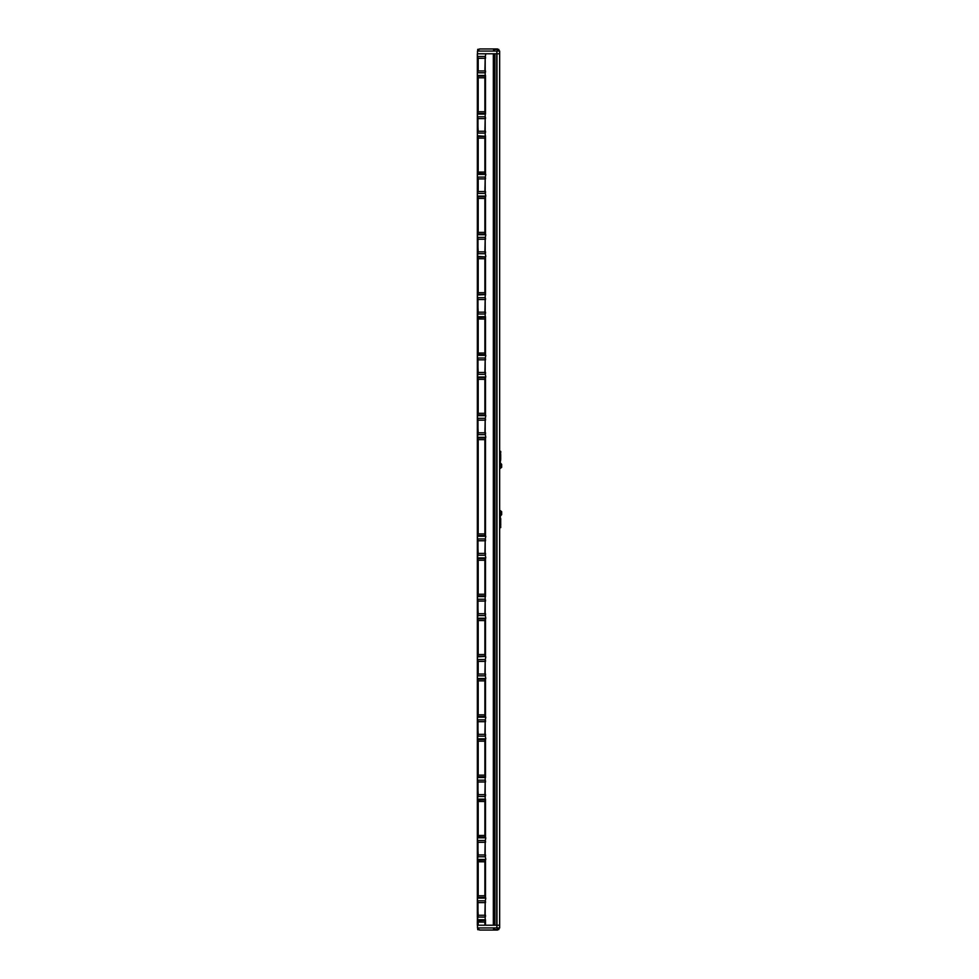 <?xml version="1.0" encoding="UTF-8"?>
<svg xmlns="http://www.w3.org/2000/svg" width="979" height="979" viewBox="0 0 979 979"><rect width="100%" height="100%" fill="white"/><g stroke="black" fill="none" stroke-linecap="round" stroke-linejoin="round"><path stroke-width="1.47" d="M500.697 454.415L500.697 459.567M500.599 453.179L500.599 460.815M499.657 451.319L500.722 451.356L500.722 452.567L499.657 452.543M500.722 452.567L499.816 456.092L500.722 466.653L499.657 467.705M500.722 463.385L501.652 464.327L501.652 467.35L499.657 468.831M478.107 49.256L479.306 49.256M479.159 49.403L477.715 49.403L477.715 50.847M479.306 929.744L477.862 929.744L479.159 929.597M477.715 929.597L477.715 927.945M500.697 524.585L500.697 519.433M500.342 524.854L500.342 519.151M500.771 524.854L500.599 525.821M500.599 518.185L500.771 519.164M499.657 526.457L500.722 526.433L500.722 527.644L499.657 527.681M500.722 526.433L499.816 522.908L500.722 512.347L499.657 511.295M500.722 515.615L501.652 514.673L501.652 511.65L499.657 510.169M494.566 49.256L497.491 49.403L494.175 49.403L494.175 51.055M497.491 929.597L494.175 929.597L497.491 929.597L497.491 927.945M494.175 929.597L494.175 927.945M485.192 57.1L485.792 53.845L477.348 53.772L477.348 133.071M477.397 76.105L477.348 113.234M485.192 71.369L485.192 72.581M485.192 70.929L485.192 58.336M485.192 72.152L485.192 112.732L484.886 111.777L478.193 111.777L477.434 113.087M485.192 68.138L485.192 72.666M477.397 136.411L477.348 76.129L485.192 76.129L485.192 76.839L484.886 77.782L478.193 77.782L477.434 76.484M477.434 72.336L478.193 70.965L484.886 70.965L485.192 71.969L485.192 72.776L477.348 72.764L477.434 56.917L478.193 58.299L478.193 70.965M485.192 113.576L485.192 112.732M485.192 66.621L485.192 68.04M485.192 57.871L485.192 61.126M485.192 56.598L485.192 57.296L485.192 56.488L477.348 56.488L477.348 72.495M485.192 56.684L485.192 71.969M477.434 53.845L477.434 56.917M477.348 65.324L477.348 63.941M485.192 916.466L485.192 920.444L477.348 920.652L478.193 915.279L484.886 915.279L485.192 917.09L477.348 917.078M485.192 132.471L485.192 136.448L477.348 136.448L477.348 916.809M485.192 856.16L485.792 859.415L484.886 859.954L484.886 861.789L478.193 861.789L477.348 860.345L478.193 854.973L484.886 854.973L485.192 856.772L477.348 856.772M477.348 837.143L477.348 856.503M485.192 795.854L485.192 799.831L477.348 800.039L478.193 794.654L484.886 794.654L485.192 796.465L477.348 796.465M485.192 735.547L485.792 738.802L484.886 739.341L484.886 741.176L478.193 741.176L477.348 739.524L477.348 796.196M485.192 780.801L485.192 739.524L477.348 739.524L478.193 734.348L484.886 734.348L485.192 735.351L485.192 736.159L477.348 736.159M485.192 675.241L485.792 678.496L484.886 679.034L484.886 680.87L478.193 680.87L477.348 679.218L477.348 735.89M477.348 679.206L477.434 675.853M485.192 614.934L485.792 618.19L484.886 620.564L478.193 620.564L477.348 618.912L477.434 659.565M477.434 618.238L485.192 618.238L485.192 619.609L485.192 618.912L477.348 618.912L478.193 613.735L484.886 613.735L485.192 614.739L485.192 615.546L477.348 615.546M485.192 554.616L485.792 557.883L484.886 558.409L484.886 560.257L478.193 560.257L477.348 558.593L477.348 615.265M485.192 596.04L485.192 558.593L477.348 558.593L478.193 553.429L484.886 553.429L485.192 554.432L485.192 555.24L477.348 555.228M485.192 434.003L485.792 437.258L484.886 439.632L478.193 439.632L477.348 437.98L477.348 554.958M485.192 484.789L485.192 437.98L485.192 463.679L485.192 437.98L477.348 437.98L478.193 432.816L484.886 432.816L485.192 433.807L485.192 434.615L477.348 434.615M485.192 373.697L485.792 376.952L484.886 377.49L484.886 379.326L478.193 379.326L477.348 377.674L477.348 434.346M477.434 377.001L485.192 377.001L485.192 378.371L485.192 377.674L477.348 377.674L478.193 372.497L484.886 372.497L485.192 373.501L485.192 374.308L477.348 374.308M477.348 354.679L477.348 374.039M485.192 313.39L485.192 317.367L477.348 317.575L478.193 312.191L484.886 312.191L485.192 314.002L477.348 314.002M485.192 253.084L485.792 256.339L484.886 258.713L478.193 258.713L477.348 257.061L477.348 313.733M485.192 257.061L485.192 257.758L485.192 257.061L477.348 257.061L478.193 251.884L484.886 251.884L485.192 253.696L477.348 253.696M485.192 192.777L485.792 196.033L484.886 198.407L478.193 198.407L477.348 196.755L477.348 253.426M477.348 196.73L477.434 193.389M477.348 173.76L477.434 177.101M485.192 117.407L485.192 113.662M485.192 131.235L485.192 118.643M485.192 177.713L485.792 174.458L484.886 173.919L484.886 172.084L478.193 172.084L477.348 173.54L485.192 173.736L485.192 136.448L485.192 173.038M485.192 191.541L485.192 178.949M485.192 238.032L485.792 234.776L484.886 234.238L484.886 232.402L478.193 232.402L477.348 233.846M485.192 251.848L485.192 239.255M485.192 298.338L485.192 294.581L477.434 295.034M485.192 312.154L485.192 299.562M485.192 358.644L485.792 355.389L484.886 354.851L484.886 353.015L478.193 353.015L477.348 354.459L485.192 354.667L485.192 317.367L485.192 353.97M485.192 372.461L485.192 359.88M485.192 418.951L485.792 415.696L484.886 413.322L478.193 413.322L477.348 414.766M485.192 432.767L485.192 420.187M485.192 539.564L485.792 536.308L484.923 535.782L484.886 533.934L478.193 533.934L477.348 535.378M485.192 553.392L485.192 540.8M485.192 599.87L485.192 596.125M485.192 613.698L485.192 601.106M485.192 660.189L485.792 656.921L484.886 656.395L484.886 654.547L478.193 654.547L477.348 656.003M485.192 674.005L485.192 661.412M485.192 720.495L485.792 717.24L484.886 716.701L484.886 714.866L478.193 714.866L477.348 716.31M485.192 734.311L485.192 721.719M485.192 794.618L485.192 782.037M485.192 841.108L485.792 837.853L484.886 837.314L484.886 835.479L478.193 835.479L477.348 836.923L485.192 837.131L485.192 799.831L485.192 836.433M485.192 854.924L485.192 842.344M485.192 901.414L485.792 898.159L484.886 895.785L478.193 895.785L477.348 897.229M485.192 915.243L485.192 902.65M485.192 921.141L484.886 922.096L478.193 922.096L477.348 920.652L477.348 925.228L485.192 925.228L485.192 920.444L485.192 925.228L493.33 925.228L493.33 53.772L477.434 53.772M485.192 76.129L485.192 113.429L477.348 113.429M485.192 114.102L477.434 114.102M485.192 75.469L477.434 75.469M484.886 70.965L485.192 57.296M494.897 53.772L496.708 53.772L496.708 925.228L494.897 925.228L494.897 53.772M496.965 53.772L499.62 53.772L499.62 925.228L496.965 925.228L496.965 53.772M485.192 137.146L484.886 138.1L478.193 138.1L477.348 136.644L477.348 173.54M477.348 132.801L478.193 131.272L484.886 131.272L485.192 132.275L485.192 133.083L477.385 133.083M477.397 113.466L478.193 131.272M485.192 126.927L485.192 128.445M485.192 116.905L485.192 121.433M484.886 131.272L485.192 116.795L477.385 116.795M485.192 117.602L485.192 132.275M477.348 125.63L477.348 124.247M477.434 135.775L485.192 136.301M485.192 136.448L485.192 173.968M485.192 116.99L485.192 118.202M485.192 174.409L477.434 174.409M485.192 188.751L485.192 193.193M485.192 192.006L485.192 193.279M477.434 192.961L478.193 191.578L484.886 191.578L485.192 192.582L485.192 193.389L477.348 193.389L477.434 177.542L478.193 178.912L478.193 191.578M477.348 196.755L485.192 196.755L485.192 233.345M485.192 181.739L485.192 184.554M485.192 177.211L485.192 177.909L485.192 177.101L477.348 177.113L477.348 193.108M485.192 177.297L485.192 192.582M477.397 173.772L477.434 177.542M485.192 181.837L485.192 183.257M477.348 185.937L477.348 184.554M485.192 196.755L485.192 197.452M485.192 187.246L485.192 188.653M485.192 234.715L477.434 234.715M485.192 193.389L477.348 193.389M484.886 191.578L485.192 177.909M485.192 252.288L485.192 253.5M485.192 249.058L485.192 253.585M478.193 258.713L478.193 292.709L477.348 294.153M477.397 234.079L478.193 251.884M485.192 257.758L485.192 293.663L484.886 292.709L478.193 292.709M485.192 294.581L485.192 293.663M485.192 247.552L485.192 243.563L485.192 247.552M485.192 238.803L485.192 242.143M485.192 237.518L485.192 238.215L485.192 237.407L477.385 237.407M485.192 237.603L485.192 252.888M477.348 246.243L477.348 244.86M477.434 256.388L485.192 256.914M484.886 251.884L485.192 238.215M485.192 317.367L484.886 319.019L478.193 319.019L477.348 317.575L477.348 354.459M485.192 309.364L485.192 313.806M485.192 312.619L485.192 313.892M477.397 294.385L478.193 312.191M485.192 307.859L485.192 309.266M485.192 297.824L485.192 302.45M484.886 312.191L485.192 297.714L477.385 297.714M485.192 298.534L485.192 313.194M477.348 306.549L477.348 305.167M485.192 297.91L485.192 299.121M485.192 355.34L477.434 355.34M485.192 364.176L485.192 374.125M485.192 372.926L485.192 374.198M477.397 354.692L478.193 372.497M485.192 378.371L485.192 414.276M485.192 358.143L485.192 362.671M484.886 372.497L485.192 358.033L477.385 358.033M485.192 358.84L485.192 373.501M477.348 366.868L477.348 365.473M485.192 358.216L485.192 359.428M485.192 415.647L477.434 415.647M477.348 466.371L477.348 464.988M477.348 487.481L477.348 486.098M485.192 422.977L485.192 434.431M485.192 433.232L485.192 434.517M477.397 414.998L478.193 432.816M485.192 438.678L485.192 534.889M485.192 488.778L485.192 486.098M485.192 428.472L485.192 427.174M485.192 418.449L485.192 419.147L485.192 418.339L477.385 418.339M485.192 418.535L485.192 433.807M477.348 427.174L477.348 425.779M485.192 536.259L477.434 536.259M484.886 432.816L485.192 419.147M485.192 550.602L485.192 555.13M485.192 553.833L485.192 555.044M478.193 560.257L478.193 594.241L477.348 595.697M477.397 535.623L478.193 553.429M485.192 559.303L485.192 595.195L484.886 594.241L478.193 594.241M485.192 558.593L485.192 595.195M485.192 549.084L485.192 545.095L485.192 549.084M485.192 543.59L485.192 545.095M485.192 539.062L485.192 539.759L485.192 538.952L477.385 538.952M485.192 539.148L485.192 554.432M477.348 547.787L477.348 546.404M485.192 596.566L477.434 596.566M484.886 553.429L485.192 539.759M477.397 595.93L478.193 613.735M485.192 619.609L485.192 655.502M485.192 609.391L485.192 610.81M485.192 599.368L485.192 603.896M484.886 613.735L485.192 599.258L477.385 599.258M485.192 600.066L485.192 614.739M477.348 608.094L477.348 606.711M485.192 599.454L485.192 600.665M485.192 656.432L477.434 656.872M485.192 671.215L485.192 675.743M485.192 674.445L485.192 675.657M477.434 675.424L478.193 674.041L484.886 674.041L485.192 675.045L485.192 675.853L477.348 675.853L477.434 660.005L478.193 661.376L478.193 674.041M477.348 679.218L485.192 679.218L485.192 715.82M485.192 664.203L485.192 668.4M485.192 659.675L485.192 660.372L485.192 659.565L477.348 659.577L477.348 675.571M485.192 659.76L485.192 675.045M477.397 656.236L477.434 660.005M485.192 664.3L485.192 665.72M477.348 668.4L477.348 667.017M485.192 675.853L477.348 675.853M485.192 679.218L485.192 679.915M485.192 717.191L477.434 717.191M484.886 674.041L485.192 660.372M485.192 727.324L485.192 736.049M485.192 734.752L485.192 735.963M478.193 741.176L478.193 775.172L477.348 776.616M477.397 716.542L478.193 734.348M477.434 738.851L485.192 738.851L485.192 776.127L484.886 775.172L478.193 775.172M477.348 776.824L485.192 776.824L485.192 776.127M485.192 719.981L485.192 724.607M484.886 734.348L485.192 719.871L477.385 719.871M485.192 720.691L485.192 735.351M477.348 728.706L477.348 727.324M485.192 720.067L485.192 721.278M485.192 777.497L477.434 777.497M485.192 799.831L484.886 801.483L478.193 801.483L477.348 800.039L477.348 836.923M485.192 786.333L485.192 796.355M485.192 795.07L485.192 796.27M477.397 776.849L478.193 794.654M485.192 780.287L485.192 780.997L485.192 780.19L477.385 780.19M485.192 780.373L485.192 795.658M477.348 789.025L477.348 787.63M485.192 790.322L485.192 791.73M485.192 837.804L477.434 837.804M484.886 794.654L485.192 780.997M477.397 837.155L478.193 854.973M477.348 860.345L485.192 860.137L485.192 896.74M485.192 847.936L485.192 852.134M485.192 840.606L485.192 845.134M484.886 854.973L485.192 840.496L477.385 840.496M485.192 841.304L485.192 855.964M477.348 849.331L477.348 847.936M477.434 859.464L485.192 859.464L485.192 897.657M485.192 840.68L485.192 841.891M485.192 898.11L477.434 898.11M477.397 897.462L478.193 915.279M485.192 910.935L485.192 906.946L485.192 910.935M485.192 905.44L485.192 906.946M485.192 900.913L485.192 901.61L485.192 900.802L477.385 900.802M485.192 900.998L485.192 916.271M477.348 909.638L477.348 908.255M485.192 920.444L485.192 925.228L499.657 925.228L499.657 51.055L477.495 51.055L477.495 53.772L496.879 53.772L496.879 51.055M484.886 915.279L485.192 901.61M493.575 53.772L493.575 925.228M494.652 53.772L494.652 925.228M477.495 51.055L479.612 48.95L497.552 48.95L499.657 51.055M496.879 53.772L499.657 53.772M493.612 48.95L493.6 51.055M498.544 51.055L497.491 49.843M477.495 927.945L499.657 927.945L497.552 930.05L479.612 930.05L477.495 927.945L477.495 925.228M499.657 927.945L499.657 925.228M496.879 927.945L496.879 925.228M493.6 927.945L493.612 930.05M497.491 929.157L498.544 927.945M485.486 70.867L485.486 72.213M477.985 77.255L477.985 112.316M477.985 57.737L477.985 71.516M478.193 77.782L478.193 111.777M484.886 77.782L484.886 111.777M484.886 58.299L478.193 58.299M485.486 57.051L485.486 58.385M485.486 75.407L485.486 114.151M485.486 117.358L485.486 118.692M485.486 131.186L485.486 132.52M485.486 135.726L485.486 174.458M485.486 177.664L485.486 178.998M485.486 191.492L485.486 192.826M485.486 196.033L485.486 234.776M485.486 237.97L485.486 239.317M485.486 251.799L485.486 253.133M485.486 256.339L485.486 295.083M485.486 298.289L485.486 299.623M485.486 312.105L485.486 313.439M485.486 316.645L485.486 355.389M485.486 358.595L485.486 359.929M485.486 372.412L485.486 373.745M485.486 376.952L485.486 415.696M485.486 418.902L485.486 420.236M485.486 432.718L485.486 434.052M485.486 437.258L485.486 536.308M485.486 539.515L485.486 540.849M485.486 553.343L485.486 554.677M485.486 557.883L485.486 596.615M485.486 599.821L485.486 601.155M485.486 613.649L485.486 614.983M485.486 618.19L485.486 656.921M485.486 660.127L485.486 661.461M485.486 673.956L485.486 675.29M485.486 678.496L485.486 717.24M485.486 720.434L485.486 721.78M485.486 734.262L485.486 735.596M485.486 738.802L485.486 777.546M485.486 780.752L485.486 782.086M485.486 794.569L485.486 795.903M485.486 799.109L485.486 837.853M485.486 841.059L485.486 842.393M485.486 854.875L485.486 856.209M485.486 859.415L485.486 898.159M485.486 901.365L485.486 902.699M485.486 915.181L485.486 916.515M485.486 919.722L485.486 925.228M477.434 136.791L477.434 173.393M477.985 137.562L477.985 172.622M477.434 117.223L477.434 132.642M477.985 118.043L477.985 131.835M478.193 138.1L478.193 172.084M484.886 138.1L484.886 172.084M484.886 118.606L478.193 118.606M477.434 197.097L477.434 233.7M477.985 197.868L477.985 232.929M477.985 178.349L477.985 192.141M478.193 198.407L478.193 232.402M484.886 198.407L484.886 232.402M484.886 178.912L478.193 178.912M477.434 257.404L477.434 294.006M477.985 258.175L477.985 293.235M477.434 237.848L477.434 253.267M477.985 238.668L477.985 252.447M484.886 258.713L484.886 292.709M484.886 239.219L478.193 239.219M477.434 317.71L477.434 354.325M477.985 318.481L477.985 353.541M477.434 298.154L477.434 313.574M477.985 298.974L477.985 312.754M478.193 319.019L478.193 353.015M484.886 319.019L484.886 353.015M484.886 299.525L478.193 299.525M477.434 378.016L477.434 414.631M477.985 378.787L477.985 413.86M477.434 358.461L477.434 373.88M477.985 359.281L477.985 373.06M478.193 379.326L478.193 413.322M484.886 379.326L484.886 413.322M484.886 359.831L478.193 359.831M477.434 438.335L477.434 535.244M477.985 439.106L477.985 534.473M477.434 418.767L477.434 434.186M477.985 419.587L477.985 433.367M478.193 439.632L478.193 533.934M484.886 439.632L484.886 533.934M484.886 420.15L478.193 420.15M477.434 558.948L477.434 595.55M477.985 559.719L477.985 594.779M477.434 539.38L477.434 554.799M477.985 540.2L477.985 553.992M484.886 560.257L484.886 594.241M484.886 540.763L478.193 540.763M477.434 619.254L477.434 655.857M477.985 620.025L477.985 655.086M477.434 599.686L477.434 615.118M477.985 600.506L477.985 614.298M478.193 620.564L478.193 654.547M484.886 620.564L484.886 654.547M484.886 601.069L478.193 601.069M477.434 679.561L477.434 716.163M477.985 680.332L477.985 715.392M477.985 660.813L477.985 674.604M478.193 680.87L478.193 714.866M484.886 680.87L484.886 714.866M484.886 661.376L478.193 661.376M477.434 739.867L477.434 776.469M477.985 740.638L477.985 775.698M477.434 720.311L477.434 735.731M477.985 721.131L477.985 734.911M484.886 741.176L484.886 775.172M484.886 721.682L478.193 721.682M477.434 800.173L477.434 836.788M477.985 800.944L477.985 836.017M477.434 780.618L477.434 796.037M477.985 781.438L477.985 795.217M478.193 801.483L478.193 835.479M484.886 801.483L484.886 835.479M484.886 781.988L478.193 781.988M477.434 860.48L477.434 897.094M477.985 861.263L477.985 896.323M477.434 840.924L477.434 856.344M477.985 841.744L477.985 855.524M478.193 861.789L478.193 895.785M484.886 861.789L484.886 895.785M484.886 842.295L478.193 842.295M477.434 920.798L477.434 925.228M477.985 921.569L477.985 925.228M477.434 901.231L477.434 916.65M477.985 902.051L477.985 915.83M478.193 922.096L478.193 925.228M484.886 922.096L484.886 925.228M484.886 902.614L478.193 902.614M477.397 53.772L477.397 56.488M477.397 193.389L477.397 196.718M477.397 253.696L477.397 257.024M477.397 314.002L477.397 317.343M477.397 374.308L477.397 377.649M477.397 434.615L477.397 437.956M477.397 555.24L477.397 558.568M477.397 615.546L477.397 618.875M477.397 675.853L477.397 679.181M477.397 736.159L477.397 739.5M477.397 796.465L477.397 799.806M477.397 856.772L477.397 860.113M477.397 917.09L477.397 920.419M493.808 53.772L493.808 925.228M494.419 53.772L494.419 925.228M477.434 900.802L485.192 900.802M477.348 897.437L485.192 897.437M477.434 919.77L485.192 919.77M477.434 917.078L485.192 917.078M477.434 840.496L485.192 840.496M477.434 856.772L485.192 856.772M477.434 780.19L485.192 780.19M477.434 799.158L485.192 799.158M477.434 796.465L485.192 796.465M477.434 719.883L485.192 719.883M477.348 716.518L485.192 716.518M477.434 736.159L485.192 736.159M477.348 656.211L485.192 656.211M477.434 678.545L485.192 678.545M477.434 599.27L485.192 599.27M477.348 595.893L485.192 595.893M477.434 615.534L485.192 615.534M477.434 538.964L485.192 538.964M477.348 535.586L485.192 535.586M477.434 557.932L485.192 557.932M477.434 555.228L485.192 555.228M477.434 418.339L485.192 418.339M477.348 414.974L485.192 414.974M477.434 437.307L485.192 437.307M477.434 434.615L485.192 434.615M477.434 358.033L485.192 358.033M477.434 374.308L485.192 374.308M477.434 297.726L485.192 297.726M477.348 294.361L485.192 294.361M477.434 316.694L485.192 316.694M477.434 314.002L485.192 314.002M477.434 237.42L485.192 237.42M477.348 234.054L485.192 234.054M477.434 253.696L485.192 253.696M477.434 196.081L485.192 196.081M477.434 116.807L485.192 116.807M477.434 133.071L485.192 133.071M477.434 56.501L485.192 56.501M477.434 72.764L485.192 72.764M497.491 49.403L497.491 51.055M485.192 659.565L477.385 659.565M485.192 177.101L477.385 177.101M498.813 929.597L498.813 928.79M498.813 49.403L498.813 50.21"/></g></svg>
